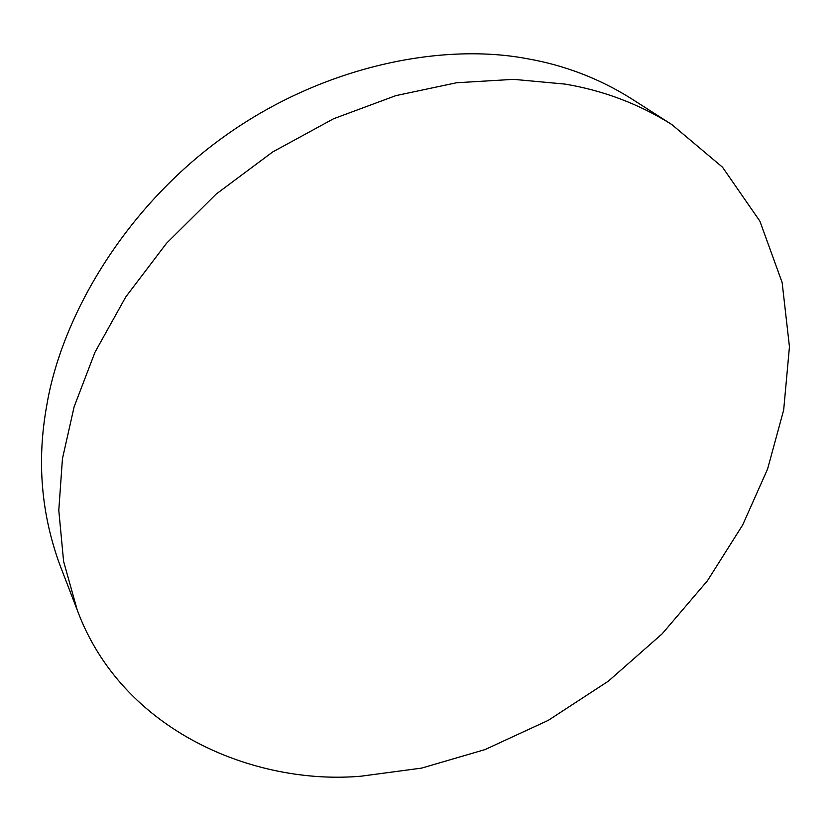 <?xml version="1.0" encoding="UTF-8"?>
<svg xmlns="http://www.w3.org/2000/svg" width="831" height="831" viewBox="0 0 831 831"><rect width="100%" height="100%" fill="white"/><g stroke="black" fill="none" stroke-linecap="round" stroke-linejoin="round"><path stroke-width="1.25" d="M671.812 124.546L631.28 98.619C599.213 78.498 564.498 65.202 527.134 58.7C443.245 42.745 324.007 64.818 223.913 136.71C123.798 208.529 61.214 317.587 46.681 405.902C36.741 460.81 41.155 513.859 59.915 565.059L77.21 609.964C122.136 731.623 255.044 785.492 361.07 776.196L421.67 768.093L485.003 749.583L548.273 720.352L608.334 681.181L662.162 633.814L707.41 580.796L742.665 524.995L767.574 469.058L783.675 410.005L789.45 346.797L782.137 282.509L759.887 221.16L722.513 167.208L671.812 124.546C639.112 104.031 603.524 90.548 565.059 84.097L513.506 79.35L456.541 82.757L395.795 95.648L333.553 118.76L272.672 151.959L216.102 194.132L166.501 243.296L125.793 296.906L94.994 352.23L74.125 406.785L62.439 458.743L58.793 510.317L63.592 561.372L77.21 609.964"/></g></svg>
